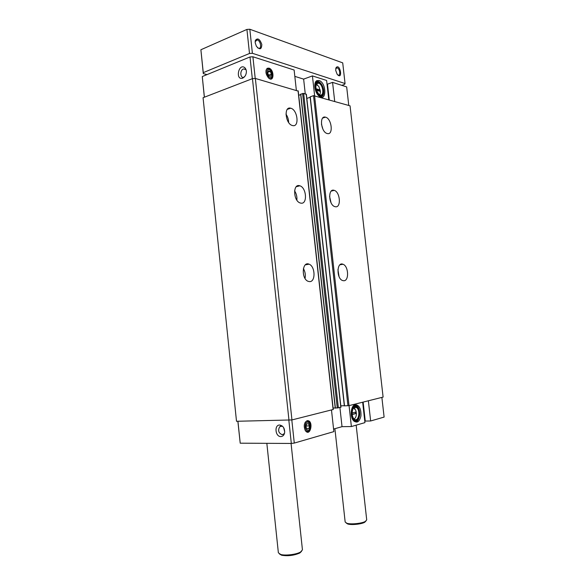 <?xml version="1.0" encoding="UTF-8"?>
<svg xmlns="http://www.w3.org/2000/svg" width="585" height="585" viewBox="0 0 585 585"><rect width="100%" height="100%" fill="white"/><g stroke="black" fill="none" stroke-linecap="round" stroke-linejoin="round"><path stroke-width="0.88" d="M352.236 414.524L356.375 413.412L356.155 412.162M354.049 418.984L354.547 418.706C355.782 417.646 356.389 415.877 356.375 413.412M316.448 90.273L320.463 91.472L320.236 93.432M319.527 94.704L319.936 94.148M363.139 402.092L365.259 421.068L370.649 420.981L368.374 400.784M370.649 420.981L384.111 417.083L381.873 397.398M355.19 404.703C351.066 405.376 349.691 415.942 353.208 420.322C356.791 423.657 359.373 422.195 360.945 415.935C361.208 409.032 359.38 405.273 355.453 404.652L355.19 404.703M362.656 402.217L364.945 422.626L351.38 426.553L349.055 405.624M365.259 421.068L364.769 421.083M333.582 429.068L342.028 426.662L351.38 426.553M237.868 421.251L240.208 443.189L291.323 443.452L294.277 443.079L333.859 431.62L331.49 410.026M334.708 101.395L332.572 82.375L346.671 86.909L348.77 105.461M349.011 405.632L383.102 397.091L350.049 105.834L313.516 95.64L310.116 96.876L344.346 405.858L349.011 405.632L314.562 95.567M340.814 405.836L344.331 405.727M335.242 408.125L300.661 94.185L335.242 408.125L340.821 407.24M333.114 408.045L335.22 407.986M236.508 421.28L203.068 97.717L236.508 421.28L291.944 419.935L333.121 409.515M203.068 97.717L252.449 78.646L255.36 78.448L298.094 91.084M288.983 420.293L252.449 78.646M291.944 419.935L255.36 78.448M309.648 281.626L308.105 281.312C301.034 278.76 302.123 260.873 309.092 264.186C315.278 266.248 315.798 281.89 309.648 281.626M301.07 203.178L300.2 202.98C293.085 200.933 292.763 182.988 299.856 185.803C306.489 187.58 307.666 204.275 301.07 203.178M292.58 125.563L292.42 125.519C285.378 124.035 283.571 105.936 290.679 108.21C297.692 109.629 299.666 127.567 292.58 125.563M298.708 95.289L300.705 94.595M300.661 94.185L303.652 93.373L306.24 94.375M306.832 98.412L310.152 97.271M343.753 280.749L342.496 280.507C336.192 278.336 336.777 261.363 343.022 264.266C348.601 266.043 349.289 281.005 343.753 280.749M335.498 206.776L334.788 206.615C328.456 204.867 327.892 187.873 334.225 190.366C340.156 191.902 341.399 207.777 335.498 206.776M327.315 133.548L327.183 133.512C320.916 132.217 319.154 115.121 325.487 117.168C331.724 118.411 333.625 135.354 327.315 133.548M237.934 421.251L240.208 443.189M280.888 436.578C282.796 436.454 284.039 435.233 284.602 432.922C284.873 428.483 283.272 425.858 279.784 425.039C274.043 424.637 275.199 436.849 280.888 436.578M288.844 420.293L291.323 443.452M291.805 419.95L294.277 443.079M307.096 420.717C304.046 422.758 303.454 426.048 305.326 430.597C310.467 437.748 313.969 420.147 307.33 420.673L307.096 420.717M339.922 407.562L342.028 426.662M204.34 97.227L202.271 76.555L250 56.964L252.903 56.774L294.131 70.025L296.354 90.302M204.406 97.198L202.271 76.555M242.797 78.149L245.29 75.867C246.877 72.599 246.724 69.878 244.822 67.684C238.526 62.683 235.046 80.788 242.797 78.149M252.325 78.697L250 56.964M255.221 78.456L252.903 56.774M268.961 68.109L267.191 68.306C265.166 70.968 265.619 74.193 268.566 77.98C274.087 83.136 274.606 69.805 268.961 68.109M294.825 76.372L303.637 79.121L312.427 75.904L326.605 80.459L328.755 99.677M305.26 93.834L303.637 79.121M314.613 95.582L312.427 75.904M319.03 80.481L316.792 80.664C313.267 82.324 314.686 92.554 318.913 95.998C326.701 102.989 326.796 82.792 319.03 80.481M332.572 82.375L327.037 84.313M285.97 114.133C287.696 116.649 288.58 119.435 288.632 122.492M321.436 124.115L322.927 129.212M294.569 190.849C296.412 193.679 297.173 196.779 296.858 200.136M329.567 196.348L331.015 202.673M303.388 268.573C305.173 271.652 305.728 274.943 305.041 278.431M337.925 269.605L339.051 276.581M320.375 91.45L318.869 86.441L316.192 84.372M320.302 90.039L316.032 88.752M317.501 84.942L316.288 84.145M320.032 94.967L320.068 94.975C324.573 96.306 323.103 84.291 318.62 83.158L316.441 83.838M318.971 82.748L317.333 82.887C314.979 86.01 315.505 89.79 318.905 94.236C324.66 99.399 324.726 84.445 318.971 82.748M318.927 82.295C311.374 80.386 318.635 101.424 323.066 94.36C324.244 91.523 323.798 88.306 321.728 84.723L318.927 82.295M320.141 82.96L318.35 81.973C312.909 80.416 314.949 95.136 320.295 96.042L322.957 94.763L323.476 93.344M316.383 82.441L315.227 82.741M319.695 96.598L320.792 96.108M317.355 81.959L315.71 81.746M320.887 96.942L321.845 95.882M322.43 85.936C321.245 83.516 319.841 82.01 318.218 81.425L315.476 82.156M320.236 96.898C323.074 96.898 324.192 94.448 323.585 89.549M352.148 412.988L356.207 411.913L355.738 410.326L353.676 407.964M354.547 418.706L355.409 417.719M355.117 409.164L353.874 407.745M354.371 419.291L354.561 419.401C358.934 421.997 360.682 409.456 356.258 407.474L353.969 407.65M355.124 406.977C352.075 407.496 351.073 415.306 353.676 418.538C359.3 425.653 362.013 406.268 355.336 406.941L355.124 406.977M355.073 406.509C349.442 407.686 352.367 423.971 357.479 419.913C359.855 417.405 360.345 413.917 358.956 409.456C357.947 407.211 356.653 406.224 355.073 406.509M358.247 408.125L356.499 406.37L354.722 406.136C350.488 406.809 350.269 418.641 354.481 420.498L357.26 420.279L358.62 418.604M353.574 420.776L354.963 420.703M354.824 421.529L356.17 420.776M355.658 406.092L353.91 405.354M353.983 421.2L354.057 421.244C359.79 424.637 362.064 408.235 356.28 405.646L354.568 405.339L353.45 405.771M319.768 91.267L319.673 90.419L320.222 90.229M319.673 90.419L316.178 89.366M352.207 414.304L356.258 413.361M355.68 413.376L355.541 412.089M246.073 69.688L243.631 68.935C239.594 69.951 240.099 78.77 244.106 77.308L244.135 77.3M283.63 427.613L284.719 431.949M282.643 426.363L281.48 426.07L279.674 426.779C277.729 430.582 278.606 433.229 282.306 434.721L284.449 433.529M207.002 74.617L203.287 73.593L203.266 72.642L249.495 53.476L252.391 53.293L345.055 83.538L344.623 84.364L341.801 85.344M203.287 73.593L200.889 49.754L246.921 29.425L249.817 29.25L342.715 62.866L345.055 83.538M203.266 72.642L200.889 49.754M249.495 53.476L246.921 29.425M252.391 53.293L249.817 29.25M255.184 42.668L255.352 40.387C257.656 37.615 259.806 38.976 261.802 44.46C261.627 49.52 259.806 50.105 256.354 46.2L255.184 42.668M335.702 70.383L336.082 67.611C340.28 62.829 343.19 81.139 337.128 74.222L335.702 70.383M303.615 79.114L306.752 77.98M356.163 425.171L366.715 519.889L365.362 521.418C361.83 523.509 350.744 524.606 346.825 523.246L345.165 522.025L334.898 428.688M365.91 521.074L364.674 522.288C361.428 524.211 351.285 525.213 347.695 523.97L346.21 523.019M291.067 443.452L302.445 549.871L300.5 552.064C296.354 554.492 285.305 555.852 280.734 554.485L278.372 552.825L266.84 443.328M301.502 551.414L299.761 553.03C293.926 555.509 287.886 556.255 281.663 555.245L279.608 554.09M335.717 68.723L337.07 67.845C339.724 68.226 340.938 75.867 338.225 75.136L337.728 74.931M255.14 41.703L257.151 39.926C260.603 40.402 262.109 49.155 258.585 48.262L257.554 47.78M270.753 76.262L271.425 74.083L270.219 71.348L268.339 70.77L267.659 72.942L268.873 75.699L270.753 76.262L271.425 74.083L270.219 71.348L268.339 70.77L267.659 72.942L268.873 75.699L270.753 76.262M268.859 78.229L269.795 78.639C273.992 79.823 272.515 69.403 268.391 68.716C267.235 68.511 266.438 69.081 265.992 70.427M269.977 77.476C273.29 78.492 272.427 70.551 269.122 69.564C265.78 68.482 266.643 76.525 269.977 77.476M267.74 72.306L270.219 71.348M268.537 75.194L271.425 74.083M308.895 428.732L309.516 425.917L308.339 423.577L306.525 424.052L305.897 426.882L307.081 429.229L308.895 428.732L309.516 425.917L308.339 423.577L306.525 424.052L305.897 426.882L307.081 429.229L308.895 428.732L306.737 428.754M305.165 430.341L306.233 431.35L307.812 431.569C310.979 430.94 311.293 422.911 308.222 421.463C307.052 420.878 305.999 421.237 305.07 422.524M308.163 430.553C311.352 429.712 310.452 421.375 307.264 422.246C304.046 423.035 304.953 431.481 308.163 430.553M306.043 425.471L306.291 425.953L309.516 425.917M306.291 425.953L305.999 427.269M333.128 409.61L298.058 90.799M308.083 264.361L308.039 263.915M335.402 408.14L300.8 94.075M337.289 408.081L302.584 93.446M338.371 407.95L303.652 93.373M340.828 407.335L306.211 94.105M344.506 405.873L310.255 96.766M347.943 405.763L313.516 95.64M329.253 99.816L327.498 84.167M333.274 409.551L298.226 90.924M307.783 264.413L307.725 263.901M340.975 407.277L306.364 94.222M344.346 405.858L310.116 96.876M290.679 108.21L287.301 109.366M325.487 117.168L322.686 118.068M299.856 185.803L296.222 186.747M334.225 190.366L331.242 191.098M309.092 264.186L305.348 264.844M343.022 264.266L339.958 264.786M266.614 69.257L267.191 68.306M306.577 421.28L307.33 420.673M316.456 83.809L318.423 83.107M317.055 83.289L317.333 82.887M323.066 94.36L322.957 94.763M319.359 96.357L320.295 96.042M316.763 81.768L317.94 81.352M316.149 81.6L316.792 80.664M354.101 407.533L356.258 407.474M354.956 407.233L355.336 406.941M357.479 419.913L357.26 420.279M353.355 420.52L354.481 420.498M355.036 405.683L356.28 405.646M354.568 405.339L355.453 404.652M246.066 69.659L243.631 68.935M245.802 69.41L244.822 67.684M282.35 426.092L279.674 426.779M281.48 426.07L279.784 425.039M323.585 117.344L323.637 117.76M364.674 522.288L365.362 521.418M347.695 523.97L346.825 523.246M299.761 553.03L300.5 552.064M281.663 555.245L280.734 554.485M288.42 108.985L288.361 108.459M335.834 68.474L336.082 67.611M337.07 67.845L336.002 68.24M255.25 41.264L255.352 40.387M257.151 39.926L255.557 40.606"/></g></svg>

